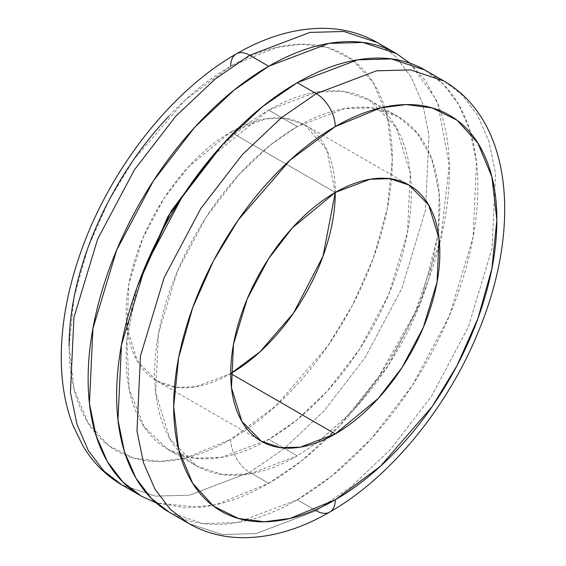 <?xml version="1.0" encoding="UTF-8"?>
<svg xmlns="http://www.w3.org/2000/svg" width="566" height="566" viewBox="0 0 566 566"><rect width="100%" height="100%" fill="white"/><g stroke="black" fill="none" stroke-linecap="round" stroke-linejoin="round"><path stroke-width="0.42" stroke-dasharray="2.83 2.12" d="M236.277 53.919A26.885 15.523 -120 0 0 230.709 66.229L185.464 99.814L133.753 159.52L108.962 200.421L88.126 247.335L74.089 297.313L69.116 346.116L74.089 389.175L88.126 422.951L108.962 445.803L133.753 458.071L159.902 461.424L185.464 458.071L230.709 439.414A26.885 15.523 -120 0 0 249.719 472.341L189.518 495.172L155.501 496.113L122.015 484.991L155.501 496.113L189.518 495.172L249.719 472.341L268.73 483.314L216.049 504.667L186.264 507.921L156.004 502.792M317.752 442.35L297.249 455.878L283.616 448.003L297.249 455.878L249.719 473.905L222.87 474.641L196.43 465.868L169.885 438.784L155.714 392.854L158.459 333.643L177.193 271.722L206.201 217.096L238.71 174.908L269.855 145.476L297.249 126.593L268.73 110.129L212.851 155.565M317.682 442.379L297.249 455.878C278.338 466.794 260.155 473.119 242.687 474.846C225.218 476.579 209.795 473.586 196.43 465.86L167.911 449.397C154.539 441.678 144.238 429.827 137 413.831C129.77 397.834 126.147 378.923 126.147 357.089C126.147 335.256 129.77 312.17 137 287.818L126.848 340.421L129.26 389.507L144.16 426.785L167.911 449.397L194.35 458.177L221.207 457.434L268.73 439.414L283.573 447.982L268.73 439.414L296.124 420.531L327.268 391.106L359.778 348.911L388.785 294.285L407.52 232.371L410.272 173.154L396.094 127.23L369.556 100.147L343.116 91.367L316.26 92.109L268.73 110.129L297.249 126.593C316.153 115.676 334.343 109.358 351.811 107.625C369.28 105.899 384.703 108.891 398.068 116.61C411.44 124.329 421.741 136.187 428.978 152.176C436.216 168.173 439.832 187.084 439.832 208.918L438.374 233.433L420.389 303.135L388.46 365.12L352.031 411.616L317.738 442.336M316.26 510.758L350.955 486.845L390.406 449.567L431.582 396.122L468.33 326.929L492.059 248.502L495.54 173.493L489.017 141.656L477.584 115.323L462.196 95.102L443.963 81.016L462.196 95.102L477.584 115.323L489.017 141.656L495.54 173.493L492.059 248.502L468.33 326.929L431.582 396.122L390.406 449.567L350.955 486.845L316.26 510.758L297.249 499.785C273.3 513.61 250.264 521.619 228.133 523.812C206.01 526.005 186.476 522.206 169.545 512.428L203.031 523.55L237.048 522.609L297.249 499.785L316.26 510.758L256.058 533.589L222.042 534.53L188.556 523.409L222.042 534.53L256.058 533.589L316.26 510.758A26.885 15.523 -120 0 0 329.702 512.088M335.27 192.454L326.667 149.466L304.642 124.761L285.257 118.322L265.56 118.867L230.709 132.083L335.27 192.454L230.709 132.083C244.576 124.081 257.912 119.44 270.725 118.174C283.531 116.907 294.844 119.101 304.642 124.761C314.448 130.421 322.004 139.116 327.311 150.846C332.617 162.576 335.27 176.443 335.27 192.454M409.911 63.166L435.587 98.633C444.756 118.888 449.34 142.844 449.34 170.5C449.34 198.157 444.756 227.405 435.587 258.245C426.424 289.085 413.371 319.174 396.441 348.507C379.503 377.84 359.976 404.181 337.845 427.542C315.722 450.897 292.679 469.49 268.73 483.314L249.719 472.341L284.415 448.428L323.865 411.149L365.049 357.705L401.789 288.511L425.519 210.085L429 135.083L422.477 103.238L411.05 76.905L395.655 56.685L377.43 42.599L395.655 56.685L411.05 76.905L422.477 103.238L429 135.083L425.519 210.085L401.789 288.511L365.049 357.705L323.865 411.149L284.415 448.428L249.719 472.341A26.885 15.523 60 0 1 230.709 439.414L275.953 405.829L327.664 346.116L352.455 305.223L373.291 258.308L387.335 208.323L392.302 159.527L387.335 116.469L373.291 82.693L352.455 59.84L327.664 47.572L301.522 44.212L275.953 47.565L230.709 66.229C209.279 78.596 188.669 95.237 168.873 116.136M69.116 346.116C69.116 370.857 73.219 392.295 81.419 410.421C89.619 428.547 101.293 441.982 116.447 450.734C131.595 459.479 149.07 462.875 168.873 460.915C188.669 458.955 209.279 451.788 230.709 439.414C252.139 427.04 272.748 410.407 292.551 389.507C312.347 368.608 329.822 345.034 344.977 318.792C360.125 292.544 371.805 265.631 380.005 238.031C388.205 210.439 392.302 184.268 392.302 159.527C392.302 134.779 388.205 113.349 380.005 95.222C371.805 77.096 360.125 63.661 344.977 54.909C329.822 46.164 312.347 42.768 292.551 44.728C272.748 46.688 252.139 53.855 230.709 66.229M230.709 373.56C216.842 381.562 203.505 386.203 190.7 387.469C177.887 388.736 166.581 386.543 156.775 380.883C146.969 375.223 139.413 366.527 134.107 354.797C128.8 343.067 126.147 329.2 126.147 313.189C126.147 297.178 128.8 280.248 134.107 262.391C139.413 244.533 146.969 227.115 156.775 210.135C166.581 193.155 177.887 177.901 190.7 164.373C203.505 150.853 216.842 140.092 230.709 132.083L187.785 167.515L163.942 198.454L142.674 238.512L128.935 283.92L126.918 327.339L137.312 361.023L156.775 380.883L176.16 387.321L195.857 386.776L230.709 373.56M297.249 499.785L331.945 475.865L371.395 438.586L412.572 385.149L449.312 315.955L473.049 237.522L476.53 162.52L470.006 130.682L458.573 104.349L443.185 84.122L424.953 70.043C441.89 79.82 454.944 94.84 464.106 115.096C473.268 135.352 477.853 159.308 477.853 186.964C477.853 214.62 473.268 243.868 464.106 274.708C454.944 305.548 441.89 335.638 424.953 364.971C408.022 394.304 388.488 420.644 366.365 444.006C344.234 467.36 321.198 485.953 297.249 499.785M438.367 233.51L428.978 278.189C421.741 302.534 411.44 326.292 398.068 349.448C384.703 372.605 369.28 393.405 351.811 411.843L317.816 442.308M196.43 465.86C183.059 458.142 172.757 446.291 165.52 430.294C158.282 414.305 154.667 395.386 154.667 373.553C154.667 351.719 158.282 328.634 165.52 304.282C172.757 279.937 183.059 256.186 196.43 233.029C209.795 209.866 225.218 189.072 242.687 170.628C260.155 152.19 278.338 137.51 297.249 126.593L344.779 108.573L371.629 107.83L398.068 116.61L417.333 133.137L431.724 158.862L439.131 193.048L438.36 233.355M409.834 63.137L425.462 80.662L437.801 103.833L449.277 165.194L440.758 238.972L414.871 312.941L378.576 376.899L339.183 426.12L301.749 460.745L268.73 483.314C244.781 497.146 221.745 505.155 199.621 507.348L156.067 502.841M167.911 449.397C181.283 457.116 196.699 460.116 214.167 458.382C231.635 456.656 249.825 450.331 268.73 439.414C287.641 428.497 305.831 413.817 323.299 395.379C340.767 376.942 356.184 356.141 369.556 332.985C382.92 309.828 393.228 286.071 400.459 261.725C407.697 237.373 411.312 214.288 411.312 192.454C411.312 170.621 407.697 151.709 400.459 135.713C393.228 119.723 382.92 107.865 369.556 100.147C356.184 92.428 340.767 89.428 323.299 91.161C305.831 92.895 287.641 99.213 268.73 110.129C249.825 121.046 231.635 135.727 214.167 154.164L212.851 155.558M304.642 124.761L409.204 185.124M156.775 380.883L261.336 441.247M398.068 116.61L369.556 100.147"/><path stroke-width="0.85" d="M156.004 502.792L141.026 495.965L122.794 481.885L107.406 461.665L95.979 435.332L89.449 403.487L92.93 328.485L116.667 250.059L153.407 180.865L194.584 127.421L234.034 90.143L268.73 66.229L249.719 55.249L215.023 79.169L175.573 116.447L134.397 169.885L97.656 239.078L73.92 317.505L70.439 392.514L76.969 424.351L88.395 450.685L103.783 470.912L122.015 484.991L103.783 470.912L88.395 450.685L76.969 424.351L70.439 392.514L73.92 317.505L97.656 239.078L134.397 169.885L175.573 116.447L215.023 79.169L249.719 55.249A26.885 15.523 -120 0 0 236.277 53.919A26.885 15.523 60 0 1 249.719 55.249L309.92 32.418L343.937 31.484L377.43 42.599L343.937 31.484L309.92 32.418L249.719 55.249L268.73 66.229C292.679 52.397 315.722 44.389 337.845 42.202C359.976 40.009 379.503 43.801 396.441 53.579L409.911 63.166M212.851 155.565L171.095 211.168L137.552 285.986L167.911 216.566L212.851 155.558M316.26 510.758A26.885 15.523 60 0 0 329.702 512.088A26.885 15.523 -120 0 0 335.27 499.778A26.885 15.523 60 0 1 329.702 512.088C300.178 529.252 270.958 537.792 242.05 537.7C222.622 537.417 204.793 532.656 188.556 523.409L170.324 509.329L154.935 489.102L143.502 462.769L136.979 430.931L140.46 355.922L164.197 277.496L200.937 208.302L242.114 154.858L281.564 117.587L316.26 93.666L297.249 82.693L262.553 106.606L223.103 143.884L181.919 197.329L145.179 266.522L121.449 344.949L117.969 419.951L124.492 451.795L135.925 478.128L151.313 498.349L169.545 512.435C152.608 502.65 139.554 487.637 130.392 467.375C121.223 447.119 116.646 423.163 116.646 395.507C116.646 367.85 121.223 338.602 130.392 307.762C139.554 276.923 152.608 246.833 169.545 217.507C186.476 188.174 206.01 161.826 228.133 138.472C250.264 115.11 273.3 96.517 297.249 82.693L316.26 93.666L281.564 117.587L242.114 154.858L200.937 208.302L164.197 277.496L140.46 355.922L136.979 430.931L143.502 462.769L154.935 489.102L170.324 509.329L188.556 523.409L169.545 512.435M335.27 499.778L290.025 518.442L264.456 521.795L238.314 518.442L213.524 506.174L192.688 483.314L178.651 449.546L173.677 406.48L178.651 357.684L192.688 307.699L213.524 260.785L238.314 219.891L290.025 160.178L335.27 126.593A26.885 15.523 -120 0 0 316.26 93.666A26.885 15.523 60 0 1 335.27 126.593C356.7 114.226 377.31 107.059 397.113 105.099C416.909 103.132 434.384 106.528 449.531 115.28C464.686 124.025 476.367 137.46 484.567 155.586C492.767 173.712 496.863 195.15 496.863 219.891C496.863 244.639 492.767 270.803 484.567 298.402C476.367 325.995 464.686 352.915 449.531 379.156C434.384 405.405 416.909 428.978 397.113 449.878C377.31 470.778 356.7 487.411 335.27 499.778C313.84 512.152 293.23 519.319 273.435 521.279C253.632 523.239 236.156 519.85 221.009 511.098C205.854 502.353 194.18 488.911 185.981 470.785C177.781 452.666 173.677 431.228 173.677 406.48C173.677 381.739 177.781 355.568 185.981 327.976C194.18 300.383 205.854 273.463 221.009 247.215C236.156 220.973 253.632 197.4 273.435 176.5C293.23 155.6 313.84 138.967 335.27 126.593L380.515 107.936L406.084 104.583L432.226 107.936L457.017 120.204L477.853 143.064L491.889 176.833L496.863 219.891L491.889 268.694L477.853 318.679L457.017 365.586L432.226 406.487L380.515 466.193L335.27 499.778M335.27 433.924L230.709 373.56L259.985 351.826L293.45 313.189L322.967 256.37L335.27 192.454L370.122 179.231L389.818 178.693L409.204 185.124L428.667 204.991L439.067 238.668L437.051 282.094L423.311 327.495L402.037 367.553L378.194 398.499L335.27 433.924L300.419 447.14L280.722 447.685L261.336 441.247L241.873 421.387L231.48 387.71L233.489 344.284L247.229 298.876L268.503 258.818L292.346 227.879L335.27 192.454C335.27 208.465 332.617 225.395 327.311 243.253C322.004 261.11 314.448 278.529 304.642 295.509C294.844 312.489 283.531 327.742 270.725 341.263C257.912 354.79 244.576 365.551 230.709 373.56L335.27 433.924C349.137 425.922 362.473 415.154 375.286 401.634C388.092 388.113 399.405 372.86 409.204 355.873C419.01 338.892 426.566 321.474 431.872 303.617C437.178 285.766 439.832 268.829 439.832 252.818C439.832 236.807 437.178 222.94 431.872 211.21C426.566 199.487 419.01 190.792 409.204 185.132C399.405 179.464 388.092 177.271 375.286 178.538C362.473 179.811 349.137 184.445 335.27 192.454C321.403 200.456 308.067 211.224 295.254 224.744C282.448 238.265 271.142 253.518 261.336 270.498C251.53 287.486 243.974 304.904 238.668 322.754C233.362 340.612 230.709 357.542 230.709 373.553C230.709 389.564 233.362 403.438 238.668 415.161C243.974 426.891 251.53 435.587 261.336 441.247C271.142 446.907 282.448 449.107 295.254 447.833C308.067 446.567 321.403 441.933 335.27 433.924M230.709 66.229A26.885 15.523 60 0 1 236.277 53.919C265.546 36.903 294.525 28.364 323.221 28.3C342.911 28.47 360.981 33.238 377.43 42.599L396.441 53.579L409.834 63.137M168.873 116.136C149.07 137.036 131.595 160.602 116.447 186.851C101.293 213.092 89.619 240.012 81.419 267.605C73.219 295.204 69.116 321.375 69.116 346.116M329.702 512.088C391.297 476.968 449.107 405.56 479.65 328.542C520.748 227.61 512.909 121.181 443.963 81.016L410.477 69.894L376.461 70.835L316.26 93.666L376.461 70.835L410.477 69.894L443.963 81.016L424.953 70.043L391.467 58.921L357.45 59.862L297.249 82.693C321.198 68.861 344.234 60.852 366.365 58.666C388.488 56.473 408.022 60.265 424.953 70.043M156.067 502.841L141.026 495.965C124.088 486.187 111.042 471.174 101.873 450.911C92.711 430.655 88.126 406.699 88.126 379.043C88.126 351.387 92.711 322.139 101.873 291.299C111.042 260.459 124.088 230.369 141.026 201.036C157.964 171.71 177.491 145.363 199.621 122.001C221.745 98.647 244.781 80.054 268.73 66.229L328.931 43.398L362.947 42.457L396.441 53.579M141.026 495.965L122.015 484.991C105.884 475.553 92.838 462.486 82.877 445.789L72.837 425.094C65.458 405.73 61.602 384.314 61.27 360.846C60.895 327.212 67.021 292.042 79.657 255.358C108.042 171.901 169.857 91.678 236.277 53.919"/></g></svg>
